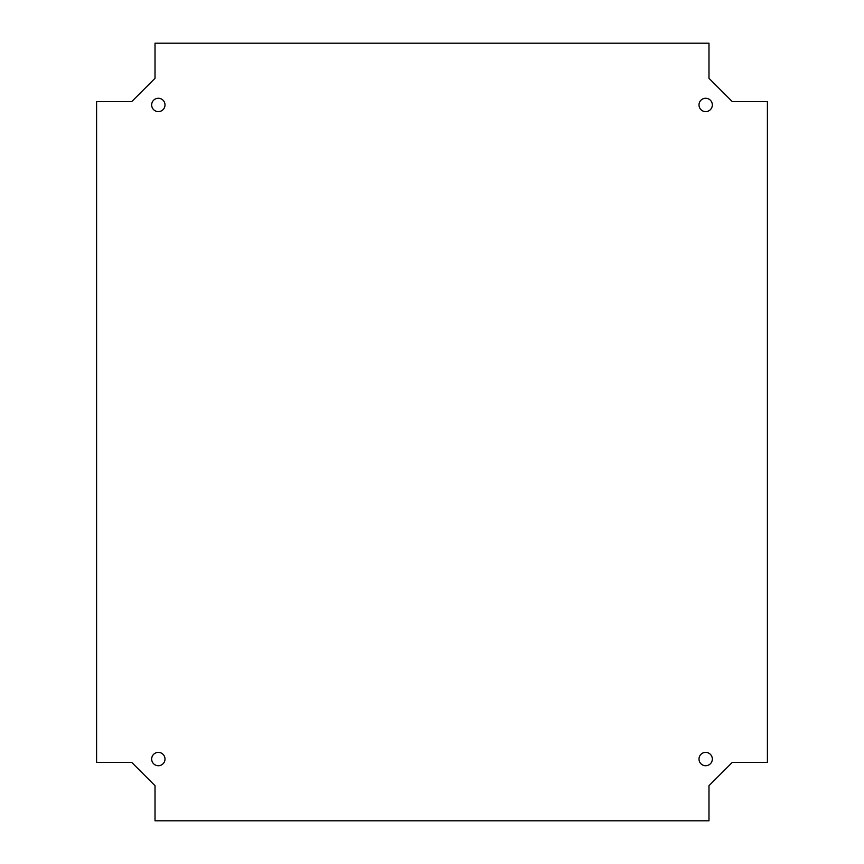 <?xml version="1.0" encoding="UTF-8"?>
<svg xmlns="http://www.w3.org/2000/svg" width="864" height="864" viewBox="0 0 864 864"><rect width="100%" height="100%" fill="white"/><g stroke="black" fill="none" stroke-linecap="round" stroke-linejoin="round"><path stroke-width="1.3" d="M712.336 759.056A6.674 6.674 0 0 1 702.324 764.834A6.674 6.674 0 0 1 702.324 753.278A6.674 6.674 0 0 1 712.336 759.056M712.336 104.944A6.674 6.674 0 0 1 702.324 110.722A6.674 6.674 0 0 1 702.324 99.166A6.674 6.674 0 0 1 712.336 104.944M165.013 759.056A6.674 6.674 0 0 1 155.002 764.834A6.674 6.674 0 0 1 155.002 753.278A6.674 6.674 0 0 1 165.013 759.056M165.013 104.944A6.674 6.674 0 0 1 155.002 110.722A6.674 6.674 0 0 1 155.002 99.166A6.674 6.674 0 0 1 165.013 104.944M708.977 43.2L708.977 78.3L732.305 101.617L767.405 101.617L767.405 762.383L732.305 762.383L708.977 785.7L708.977 820.8L155.023 820.8L155.023 785.7L131.695 762.383L96.595 762.383L96.595 101.617L131.695 101.617L155.023 78.3L155.023 43.2L708.977 43.2"/></g></svg>
